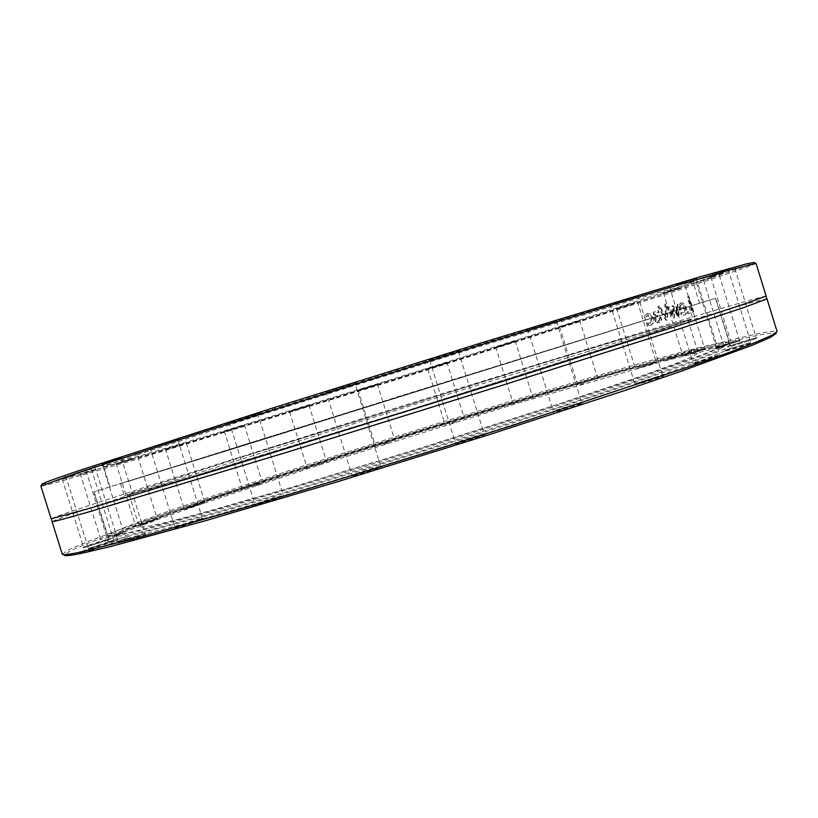 <?xml version="1.0" encoding="UTF-8"?>
<svg xmlns="http://www.w3.org/2000/svg" width="818" height="818" viewBox="0 0 818 818"><rect width="100%" height="100%" fill="white"/><g stroke="black" fill="none" stroke-linecap="round" stroke-linejoin="round"><path stroke-width="0.61" stroke-dasharray="4.09 3.07" d="M660.433 360.789L662.13 360.329L664.553 360.983L693.971 351.27L693.5 349.992L692.56 349.971L690.116 352.313L660.76 362.006L660.433 360.789C576.025 383.734 444.082 423.642 328.059 460.892L193.692 505.452L132.179 527.722L114.755 535.033L108.6 539.082C108.814 540.125 114.776 539.379 126.473 536.853L124.837 538.98L83.058 552.774M83.446 552.937L127.301 538.448L127.588 536.608L126.473 536.853M127.588 536.608L217.7 512.845L267.036 498.622C338.856 477.559 426.055 450.769 506.086 425.156L613.664 389.838L689.472 363.325L726.343 348.417L730.331 345.339C726.916 343.949 704.186 348.949 662.13 360.329M129.019 481.148L715.75 298.192L404.654 394.644L129.019 481.148M124.837 538.98L113.62 541.066C109.571 541.628 107.567 541.567 107.587 540.872L108.375 539.778L122.731 532.896L157.414 519.624L203.815 503.274L318.284 465.289L517.866 403.151L660.76 362.006M690.116 352.313C590.831 379.368 441.914 424.491 311.065 466.597C254.551 484.839 203.907 501.7 159.142 517.17L89.52 542.59L70.184 550.882L64.213 555.207L62.28 554.236M636.568 368.642L656.885 362.221L639.809 367.742M580.443 384.654L584.195 383.56M517.866 403.151L521.935 401.924M451.638 423.274L455.871 421.976M384.307 444.235L388.53 442.906M318.284 465.289L322.364 463.97M256.106 485.626L259.858 484.389M200.574 504.389L183.651 509.45L203.815 503.274M154.888 520.545L135.123 526.557L157.414 519.624M122.731 532.896L100.185 539.86L124.285 532.252M108.078 540.125L83.047 547.968L108.405 539.849M114.735 540.903C115.358 541.301 87.199 550.258 87.874 549.44L113.62 541.066M62.24 554.144L68.927 549.665L88.896 541.24L119.827 529.655C168.937 511.976 237.517 489 312.292 464.91C443.581 422.732 592.631 377.558 691.772 350.452M664.553 360.983L717.539 347.875C725.075 346.331 729.748 345.707 731.578 346.014L732.222 346.321C732.693 346.944 730.566 348.396 725.832 350.656L693.122 363.836L636.66 383.898L558.183 410.186L464.573 440.299L365.922 470.943L273.447 498.632L196.954 520.493L127.301 538.448M579.113 384.041L597.692 378.458L579.113 384.041M513.806 403.427L532.835 397.63L513.806 403.427M445.115 424.368L464.358 418.417L445.115 424.368M375.564 446.076L394.808 440.043L375.564 446.076M307.609 467.784L326.638 461.741L307.609 467.784M243.795 488.704L262.363 482.722L243.795 488.704M187.005 507.927L204.817 502.109L187.005 507.927M140.604 524.389L157.261 518.847L140.604 524.389M108.436 536.843L123.467 531.731L108.436 536.843M94.735 543.868L107.608 539.389L96.432 542.549L83.538 547.038L94.735 543.868M103.559 544.062L112.7 540.565L88.395 548.459L103.559 544.062M145.543 534.134L146.064 534.093C147.189 534.41 117.23 543.939 117.935 543.04L142.853 534.798M137.884 536.271L145.031 533.571L142.005 534.236L118.477 542.017L137.884 536.271M135.941 453.479L253.355 415.36L483.346 343.407L626.384 300.094L679.298 284.848L694.216 281.525L683.408 285.799L571.659 322.67L399.194 377.108L226.32 430.237L139.929 455.902L102.076 465.953C99.919 465.974 111.207 461.812 135.941 453.479M137.813 454.603C114.714 462.334 103.365 466.424 103.763 466.863L141.483 456.833L227.414 431.219L399.552 378.264L571.322 324.102L682.498 287.568L693.214 283.386L688.879 284.02L652.672 294.122L477.947 346.924L252.598 417.436L137.813 454.603M41.963 484.287L54.479 481.546L133.467 458.826C206.422 437.109 302.302 407.753 399.337 377.558C496.352 347.323 591.946 317.026 664.328 293.488L742.243 267.333L754.104 262.476M377.906 383.979L357.517 390.319L377.906 383.979M515.228 340.932L495.074 347.272L515.228 340.932M634.88 302.629L616.056 308.621L634.88 302.629M711.333 277.077L695.515 282.179L711.333 277.077M712.611 274.459L729.022 269.48L712.611 274.459M613.541 303.222L638.725 295.492L613.541 303.222M428.734 359.736L459.041 350.329L428.734 359.736M230.42 422.078L258.529 413.264L230.42 422.078M101.78 464.01L122.087 457.569L101.78 464.01M75.174 474.563L61.319 478.694L75.174 474.563M133.222 458.417L115.471 463.806L133.222 458.417M243.406 425.36L223.703 431.423L243.406 425.36M183.723 443.417L164.796 449.194L183.723 443.417M95.645 469.225L79.561 474.062L95.645 469.225M76.054 473.162L91.902 468.101L76.054 473.162M153.845 446.751L178.457 438.99L153.845 446.751M325.39 392.006L355.544 382.599L325.39 392.006M528.489 329.01L557.017 320.196L528.489 329.01M676.087 284.715L697.018 278.325L676.087 284.715M723.409 272.23L709.932 276.627L723.409 272.23M680.402 287.66L662.825 293.284L680.402 287.66M578.684 320.748L559.031 326.955L578.684 320.748M447.446 362.282L427.057 368.652L447.446 362.282M309.061 405.268L288.887 411.505L309.061 405.268M144.602 476.281L699.533 303.243L144.602 476.281M777.1 331.597L776.067 333.488C773.01 331.331 745.648 337.251 693.971 351.27M693.5 349.992C745.341 335.85 773.204 329.685 777.08 331.494M201.156 519.328L203.467 518.888C204.653 519.246 173.528 529.123 174.254 528.152L196.954 520.493M278.887 497.037L284.316 495.78C285.554 496.178 253.57 506.26 254.326 505.238L273.447 498.632M372.067 469.062L381.75 466.608C382.998 467.037 350.554 477.191 351.341 476.127L365.922 470.943M470.739 438.346L485.238 434.47C486.475 434.91 453.99 444.982 454.777 443.918L464.573 440.299M563.663 408.386L582.764 403.09C583.97 403.509 551.864 413.387 552.651 412.354L558.183 410.186M640.913 382.425L663.674 375.943C664.83 376.321 633.51 385.902 634.287 384.93L636.66 383.898M695.852 362.814L720.914 355.503C722.008 355.84 691.813 365.053 692.57 364.143L693.122 363.836M725.832 350.656L751.762 342.946C752.785 343.243 723.961 352.026 724.676 351.198L725.208 350.227L750.771 342.435L725.208 350.227L702.999 278.468L728.501 270.461L702.999 278.468L702.018 277.967M731.578 346.014L757.151 338.284L731.885 346.096M715.995 348.192L740.31 340.728L717.539 347.875M682.989 356.127L705.453 349.122L685.504 355.472M766.998 298.867L755.178 301.505L676.322 324.378L408.335 406.454L141.136 491.066L63.242 517.017L52.015 521.557M756.036 263.406L744.809 267.987L666.926 294.02L399.695 378.703L131.637 460.738L52.741 483.54L40.9 486.137M766.129 296.044L752.989 299.224L673.459 322.599L407.65 404.256L142.485 487.988L63.753 513.898L51.135 518.745M649.737 325.257L651.169 325.135L653.449 322.875L653.142 318.182L650.75 314.173L647.703 313.478L645.433 315.114L646.077 317.22L648.173 315.114L651.741 318.621L650.688 323.499L647.846 322.895L648.49 324.991L650.739 325.267L653.02 323.008L652.703 318.325L650.32 314.306L647.14 313.652L645.013 315.247L645.658 317.343L647.744 315.247L651.312 318.754L650.259 323.631L647.427 323.028L648.071 325.124L649.318 325.39M657.539 322.916L657.181 321.73L660.095 322.476L661.609 320.932L661.506 318.151L659.052 315.319L655.269 315.574L655.177 313.355L656.527 312.517L659.073 312.558L658.48 310.635L655.913 310.881L653.786 312.466L653.838 315.697L656.2 323.325L657.539 322.916L656.742 321.873L659.778 322.578L661.159 321.075L661.056 318.294L658.613 315.462L654.829 315.707L654.737 313.488L656.087 312.66L658.623 312.691L658.03 310.768L655.474 311.014L653.347 312.599L653.398 315.83L655.76 323.458L657.11 323.049M669.328 306.965L668.05 307.363L673.459 318.059L674.625 317.711L673.746 308.417L678.255 316.607L679.39 316.259L677.744 304.316L676.476 304.715L677.897 313.918L673.429 305.676L672.396 306.004L673.286 315.319L669.328 306.965L667.58 307.507L672.989 318.212L674.155 317.854L673.275 308.57L677.774 316.76L678.909 316.413L677.263 304.47L675.985 304.869L677.406 314.061L672.948 305.82L671.915 306.147L672.815 315.472L668.858 307.108M683.04 315.083L684.502 314.991C686.813 314.194 687.406 311.863 686.261 307.987C684.973 304.204 683.286 302.507 681.2 302.885L679.4 304.838L679.799 308.989L680.116 310.032L685.095 308.488L685.484 311.351L684.809 312.854L681.087 312.691L681.742 314.777L684.012 315.145C686.312 314.357 686.895 312.016 685.76 308.141C684.472 304.368 682.785 302.66 680.699 303.038L678.899 304.991L679.625 310.186L684.594 308.652L684.952 310.216L684.073 313.202L680.596 312.844L681.251 314.93L682.549 315.237M687.856 311.719L688.419 313.519L693.797 311.893L689.053 296.566L687.836 296.954L692.018 310.451L687.355 311.873L687.918 313.683L693.275 312.057L688.531 296.719L687.325 297.108L691.496 310.605L687.355 311.873M659.625 305.912L658.224 306.361L666.425 320.206L667.897 319.756L666.742 303.652L665.3 304.112L666.333 317.456L659.625 305.912L657.774 306.494L665.964 320.349L667.437 319.899L666.281 303.795L664.84 304.255L665.872 317.599L659.175 306.055M691.496 310.605L692.018 310.451M687.325 297.108L687.836 296.954M688.531 296.719L689.053 296.566M693.275 312.057L693.797 311.893M680.361 308.355L680.065 305.932L681.149 304.623L682.846 305.083L684.134 307.179L680.361 308.355L680.556 305.779L681.639 304.47L683.347 304.92L684.635 307.026L680.852 308.202M656.251 320.298L655.29 317.2L657.805 316.924L659.656 318.58L658.756 320.983L656.251 320.298L655.729 317.067L658.255 316.791L660.095 318.447L659.206 320.85L656.69 320.165M308.693 406.014L289.644 411.904L308.693 406.014M377.517 384.726L358.264 390.707L377.517 384.726M447.047 363.039L427.804 369.041L447.047 363.039M514.859 341.689L495.841 347.67L514.859 341.689M578.367 321.505L559.809 327.364L578.367 321.505M638.245 367.067L656.067 361.801L638.245 367.067M634.635 303.396L616.854 309.04L634.635 303.396M687.918 353.519L682.764 355.38L685.77 354.675L704.605 348.683L687.918 353.519M680.259 288.417L663.664 293.723L680.259 288.417M724.339 344.542L717.928 347.006L739.411 340.268L724.339 344.542M711.333 277.823L696.394 282.639L711.333 277.823M743.265 341.351L732.355 345.165L756.21 337.803L743.265 341.351M723.593 272.967L710.862 277.108L723.593 272.967M712.631 356.75L693.122 363.131L700.249 361.382L719.871 354.961L712.631 356.75M676.711 285.39L696.466 279.357L676.711 285.39M658.388 376.29L634.86 383.867L658.388 376.29M614.39 303.867L638.163 296.556L614.39 303.867M579.982 402.763L558.459 409.215L554.798 411.035C560.729 409.736 582.569 402.804 581.649 402.517L579.982 402.763M529.512 329.623L556.434 321.29L529.512 329.623M483.908 433.857L464.614 439.389L455.534 442.835C457.334 442.978 485.115 434.286 484.113 433.888L483.908 433.857M429.849 360.329L458.469 351.433L429.849 360.329M380.452 466.188L365.687 470.125L351.924 475.013C351.321 475.892 378.57 467.456 380.452 466.188M326.494 392.599L354.971 383.703L326.494 392.599M281.617 495.984L272.956 497.906L254.909 504.133C254.337 504.88 275.707 498.356 281.617 495.984M231.422 422.681L257.956 414.348L231.422 422.681M198.283 520.023L202.394 518.336L196.248 519.859L174.827 527.089L198.283 520.023M154.663 447.385L177.895 440.053L154.663 447.385M102.373 464.675L121.545 458.581L102.373 464.675M76.422 473.847L91.391 469.062L76.422 473.847M75.338 475.268L62.26 479.174L75.338 475.268M95.634 469.951L80.45 474.522L95.634 469.951M133.068 459.154L116.32 464.235L133.068 459.154M183.467 444.154L165.604 449.614L183.467 444.154M243.079 426.106L224.48 431.832L243.079 426.106M256.106 482.804C345.104 453.346 455.401 418.826 549.359 390.984C642.345 363.458 718.378 342.957 721.517 345.953L715.883 349.664L696.854 357.538L617.702 385.605L559.747 404.9L421.587 449L349.971 471.025L224.163 508.183L143.068 530.023L122.935 534.348L116.187 534.491C115.859 531.025 176.964 509.021 256.106 482.804M256.238 484.092C345.37 454.542 455.81 419.971 549.931 392.129C643.06 364.593 719.278 344.133 722.509 347.241L715.423 351.699L695.351 359.91L615.606 388.172L558.173 407.303L422.129 450.738L285.482 492.242L227.343 509.113L145.655 531.127L124.469 535.759L116.105 536.117C115.778 532.528 176.985 510.391 256.238 484.092M266.76 479.91C349.133 452.62 452.272 420.329 539.624 394.44C626.169 368.826 695.77 350.104 698.204 352.987L692.785 356.484L674.952 363.826L644.369 375.033L548.172 407.579L421.29 448.059L293.866 486.792L196.208 514.614L164.663 522.763L145.819 526.843L139.367 527.037C138.702 524.001 193.846 504.072 266.76 479.91M258.038 451.996L531.046 366.812C617.334 340.349 686.374 319.756 688.091 320.339L633.214 339.051L409.399 409.859L184.96 478.663L129.152 494.42C129.121 493.438 184.827 475.238 258.038 451.996M255.86 452.64L533.111 366.137C620.729 339.265 691.057 318.284 692.836 318.877L668.521 327.568L593.316 351.975L409.409 409.91L225.144 466.649L149.367 489.266L124.418 495.912C124.397 494.9 181.33 476.311 255.86 452.64M252.568 442.109L689.012 306.515L220.768 452.661L120.543 483.571L252.568 442.109M240.666 445.79L715.464 298.284L262.854 439.655L94.101 491.812L240.666 445.79M252.22 482.784C343.611 452.579 456.516 417.262 552.784 388.693C648.02 360.472 726.21 339.306 729.114 342.405L722.11 346.699L701.742 354.951L620.167 383.703L561.189 403.284L421.239 447.906L280.717 490.636L221.044 508.009L137.577 530.667L116.125 535.442L107.915 535.882C107.311 532.467 170.665 509.737 252.22 482.784M692.539 349.981L661.179 360.319M126.923 536.424L80.184 551.833M730.362 345.421L715.75 298.192M108.6 539.082L93.814 491.904M108.59 538.99L107.587 540.872M730.331 345.339L732.222 346.321M559.031 326.955L559.809 327.364L577.59 384.664L577.181 385.431M580.299 320.308L579.89 321.085L597.692 378.458L598.479 378.867M495.074 347.272L495.841 347.67L513.254 403.693L512.845 404.45M515.81 340.799L515.412 341.556L532.835 397.63L533.592 398.029M427.804 369.041L445.043 424.419L444.644 425.176M447.507 362.272L447.119 363.028L464.358 418.417L465.105 418.816M357.517 390.319L358.264 390.707L375.523 446.066L375.125 446.812M377.957 383.949L377.558 384.705L394.808 440.043L395.564 440.442M289.644 411.904L307.118 467.855L306.709 468.622M309.582 405.063L309.184 405.83L326.638 461.741L327.404 462.139M223.703 431.423L224.49 431.832L242.353 489.021L241.944 489.798M244.93 424.839L244.521 425.616L262.363 482.722L263.151 483.131M164.796 449.194L165.614 449.614L184.081 508.653L183.651 509.45M186.381 443.172L204.817 502.109L205.625 502.518M115.471 463.806L116.32 464.235L135.573 525.708L135.123 526.557M138.487 456.679L138.048 457.518L157.261 518.847L158.099 519.277M79.561 474.062L80.461 474.522L100.655 538.98L100.185 539.86M103.784 466.577L103.324 467.446L123.467 531.741L124.356 532.181M62.26 479.164L83.538 547.038L83.047 547.968M86.882 470.79L86.381 471.72L107.608 539.389L108.375 539.778M64.98 476.413L65.972 476.925L88.395 548.459L87.874 549.44M91.391 469.062L113.743 540.401L114.684 540.872M94.908 466.812L118.477 542.017L117.935 543.04M122.087 457.569L121.534 458.591L145.031 533.571L146.064 534.093M693.214 283.386L694.216 281.525M103.958 466.914L102.076 465.953M699.533 303.243L693.337 283.233M110.031 486.853L103.763 466.863M616.056 308.621L616.864 309.04L635.208 368.212L634.778 369.02M638.122 301.709L637.692 302.517L656.067 361.801L656.885 362.221M662.825 293.284L663.664 293.723L682.764 355.38L682.314 356.219M685.924 286.044L685.464 286.893L704.605 348.683L705.453 349.122M696.394 282.639L716.415 347.292L715.934 348.171M719.349 275.431L739.411 340.268L740.31 340.728M710.862 277.108L731.936 345.196L731.527 345.953M735.576 268.58L735.075 269.511L756.21 337.803L757.151 338.284M729.022 269.48L728.501 270.461L750.771 342.435L751.762 342.946M668.746 287.2L669.778 287.742L693.122 363.131L692.57 364.143M697.018 278.325L696.466 279.357L719.871 354.961L720.914 355.503M609.41 304.685L610.484 305.237L634.86 383.867L634.287 384.93M638.725 295.492L638.152 296.566L662.59 375.38L663.674 375.943M526.956 329.603L528.06 330.175L553.234 411.26L552.651 412.354M556.434 321.29L581.649 402.517L582.764 403.09M429.726 360.401L455.37 442.804L454.777 443.918M458.469 351.433L484.113 433.888L485.238 434.47M325.124 392.057L326.249 392.65L351.924 475.013L351.341 476.127M380.626 466.025L381.75 466.608M380.626 466.035L354.971 383.703L355.544 382.599M228.508 422.569L229.613 423.151L254.909 504.133L254.326 505.238M258.529 413.264L257.956 414.358L283.222 495.217L284.316 495.78M149.193 448.049L150.267 448.612L174.827 527.089L174.254 528.152M177.895 440.053L202.394 518.346L203.467 518.888M289.654 411.904L288.887 411.505M427.814 369.051L427.057 368.652M719.349 275.441L719.83 274.551M696.404 282.639L695.515 282.179M710.873 277.108L709.932 276.627M556.434 321.3L557.017 320.196M458.458 351.454L459.041 350.329M429.736 360.411L428.612 359.818M177.895 440.064L178.457 438.99M94.919 466.822L93.886 466.28M91.381 469.072L91.902 468.101M62.26 479.174L61.319 478.694M186.381 443.182L186.801 442.374M116.187 534.491L116.105 536.117M721.517 345.953L722.509 347.241M129.152 494.42L139.367 527.037M688.091 320.339L698.204 352.987M120.543 483.571L124.418 495.912M689.012 306.515L692.836 318.877M94.101 491.812L107.915 535.882M715.464 298.284L729.114 342.405M722.499 347.507L729.114 342.589M116.268 536.332L108.027 536.035"/><path stroke-width="1.23" d="M83.058 552.774L81.125 553.418L79.775 552.242L80.184 551.833L83.446 552.937L111.401 546.342L204.531 520.984L337.957 481.628L488.131 435.002L624.533 390.585L679.298 371.924L752.662 345.104L770.372 337.425L776.067 333.488M64.213 555.207C64.775 556.179 70.409 555.586 81.125 553.418M79.775 552.242C68.651 554.553 62.812 555.217 62.28 554.236L52.076 521.598C52.751 521.976 65.011 518.735 88.865 511.884L288.253 451.843L500.463 385.861L676.915 329.654L744.421 307.343L766.998 298.867L777.1 331.597L771.998 335.186L756.047 342.159L728.664 352.63L689.779 366.536L514.144 424.859C420.575 454.767 319.194 485.841 237.046 509.839L134.939 538.581L80.818 552.027M754.104 262.476L746.527 263.856L699.38 277.016L482.467 342.537L272.987 407.937L77.669 471.076C55.184 478.704 43.323 483.019 42.096 484.041L41.963 484.287M76.708 473.101L209.95 429.818L483.428 344.122L660.862 290.124L730.494 269.776L756.036 263.406L766.129 296.044L745.27 303.713L678.95 325.462L502.692 381.423L224.623 467.661L87.904 508.806L51.135 518.745L40.9 486.137L76.708 473.101M42.096 484.041L41.064 485.943M753.859 262.353L755.791 263.335M766.967 298.938L765.934 296.228M52.076 521.598L51.391 518.786"/></g></svg>
